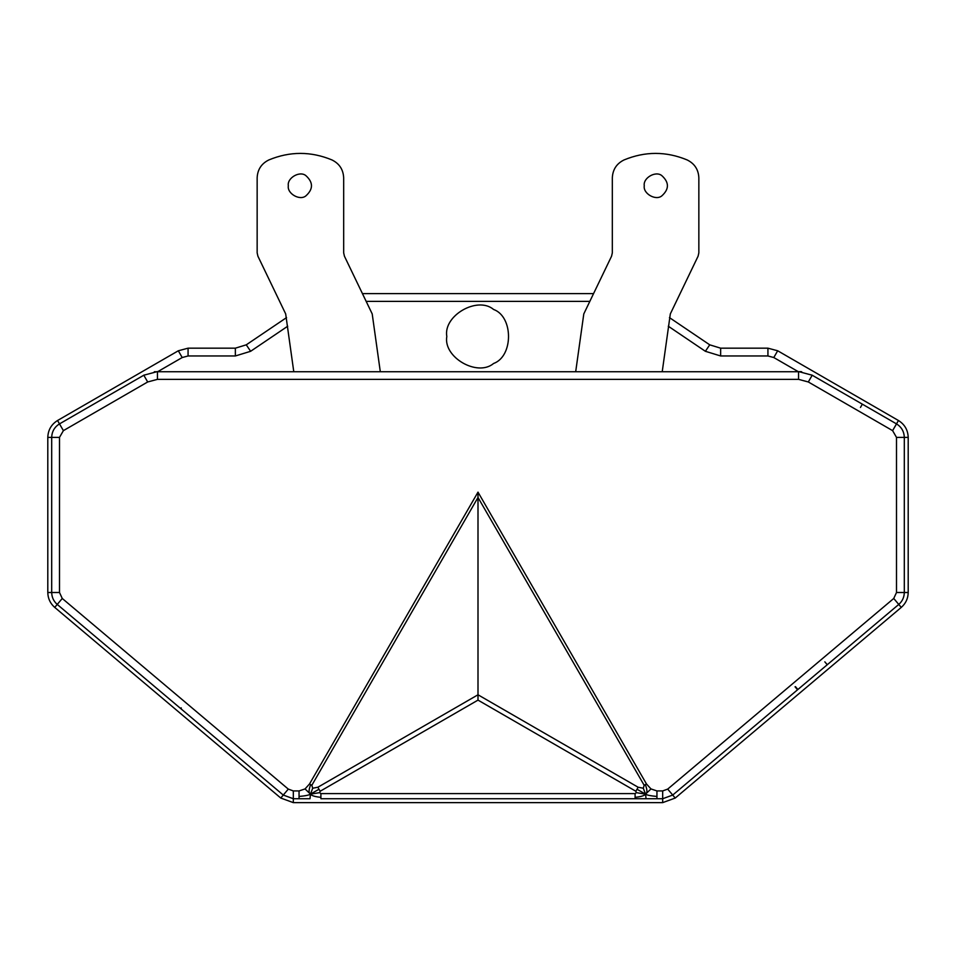 <?xml version="1.0" encoding="UTF-8"?>
<svg xmlns="http://www.w3.org/2000/svg" width="956" height="956" viewBox="0 0 956 956"><rect width="100%" height="100%" fill="white"/><g stroke="black" fill="none" stroke-linecap="round" stroke-linejoin="round"><path stroke-width="1.43" d="M644.177 785.294L643.292 788.234L645.563 794.137L637.019 789.262L638.118 787.23L478 694.785L317.882 787.23L318.981 789.262L320.188 791.233L478 700.115L478 492.137L309.517 783.968L311.823 785.294L478 497.467L644.177 785.294L646.483 783.968L478 492.137M643.292 788.234L638.118 787.23M656.951 790.935L656.951 796.456C650.701 795.906 646.901 795.129 645.563 794.137L646.065 798.738L662.675 798.738L662.675 790.935L656.951 790.935L650.976 788.927L645.563 794.137C647.439 792.978 647.355 789.811 645.312 784.637M650.976 788.927L646.483 783.968M656.951 796.456L656.951 798.738L635.095 798.738L635.095 793.6L320.905 793.6L320.905 798.738L646.065 798.738M478 700.115L635.812 791.233L636.409 792.667L645.563 794.137C644.416 795.691 640.926 796.766 635.095 797.328M636.409 792.667L635.095 793.6M144.225 374.979L59.499 423.89C54.504 427.009 51.911 431.515 51.696 437.394L51.696 592.505C51.803 597.297 53.644 601.264 57.241 604.431L283.275 795.057L293.325 798.738L310.007 798.738L310.449 794.125C311.584 795.691 315.062 796.766 320.905 797.328M310.007 798.738L299.049 798.738L299.049 790.935L293.325 790.935L288.294 789.094L62.26 598.468L59.499 592.505L59.499 437.394L63.395 430.642L147.69 381.97L157.441 379.365L798.559 379.365L808.31 381.97L892.605 430.642L896.501 437.394L896.501 592.505L893.74 598.468L667.706 789.094L662.675 790.935M309.517 783.968L305.048 788.927L310.449 794.125C309.087 795.129 305.287 795.906 299.049 796.456M305.048 788.927L299.049 790.935M317.882 787.23L312.708 788.234L310.449 794.125C308.561 792.978 308.633 789.811 310.688 784.637M312.708 788.234L311.823 785.294M320.905 793.6L319.591 792.667L310.449 794.125L318.981 789.262M319.591 792.667L320.188 791.233M644.272 185.763C642.874 177.947 655.756 170.515 661.815 175.629C669.284 182.381 669.284 189.133 661.815 195.884C655.756 200.999 642.874 193.566 644.272 185.763M662.245 371.561L670.323 313.915L698.083 256.208L698.848 252.838L698.848 177.816C698.466 169.559 694.558 163.596 687.149 159.939C666.105 151.227 645.073 151.227 624.041 159.939C616.62 163.596 612.724 169.559 612.33 177.816L612.33 252.838L611.565 256.208L583.793 313.915L575.715 371.561M698.848 177.816C698.466 169.559 694.558 163.596 687.149 159.939C666.105 151.227 645.073 151.227 624.041 159.939C616.62 163.596 612.724 169.559 612.33 177.816M698.083 256.208L698.848 252.838M288.33 185.763C286.931 177.947 299.814 170.515 305.872 175.629C313.341 182.381 313.341 189.133 305.872 195.884C299.814 200.999 286.931 193.566 288.33 185.763M380.285 371.561L372.207 313.915L344.435 256.208L343.67 252.838L343.67 177.816C343.276 169.559 339.38 163.596 331.959 159.939C310.927 151.227 289.895 151.227 268.851 159.939C261.442 163.596 257.534 169.559 257.152 177.816L257.152 252.838L257.917 256.208L285.677 313.915L293.755 371.561M257.152 252.838L257.917 256.208M343.67 177.816C343.276 169.559 339.38 163.596 331.959 159.939C310.927 151.227 289.895 151.227 268.851 159.939C261.442 163.596 257.534 169.559 257.152 177.816M795.045 686.802L797.555 689.778M181.293 709.053L181.198 707.834M801.439 371.717L799.909 371.597M286.561 317.595L246.266 344.829L235.355 348.175L188.069 348.175L178.318 350.78L57.551 420.509C51.313 424.416 48.063 430.045 47.8 437.394L47.8 592.505C47.931 598.492 50.238 603.451 54.731 607.407L280.765 798.045L293.325 802.634L662.675 802.634L675.235 798.045L901.269 607.407C905.762 603.451 908.069 598.492 908.2 592.505L908.2 437.394C907.937 430.045 904.687 424.416 898.449 420.509L777.682 350.78L767.931 348.175L720.645 348.175L709.734 344.829L669.439 317.595M593.568 293.6L362.432 293.6M801.666 371.741L154.334 371.741M662.675 802.634L662.675 798.738L672.725 795.057L898.76 604.431C902.356 601.264 904.197 597.297 904.304 592.505L904.304 437.394C904.089 431.515 901.496 427.009 896.501 423.89L811.775 374.979M446.81 336.476C443.07 315.659 477.438 295.822 493.595 309.469C513.491 316.627 513.491 356.325 493.595 363.483C477.438 377.13 443.07 357.293 446.81 336.476M635.812 791.233L637.019 789.262M808.31 381.97L812.206 375.218L798.559 371.561L798.559 379.365M157.441 379.365L157.441 371.561L143.794 375.218L147.69 381.97M788.473 357.018L802.454 365.084M795.428 686.623L797.878 689.515M824.825 661.839L827.263 664.731M894.625 427.177L896.525 423.902M860.46 407.447L862.348 404.173M777.682 350.78L773.786 357.532L798.081 371.561M767.931 348.175L767.931 355.967L773.786 357.532M720.645 348.175L720.645 355.967L767.931 355.967M709.734 344.829L705.373 351.294L720.645 355.967M668.292 326.223L705.373 351.294M366.184 301.391L589.816 301.391M246.266 344.829L250.627 351.294L287.708 326.223M188.069 348.175L188.069 355.967L235.355 355.967L235.355 348.175M178.318 350.78L182.214 357.532L188.069 355.967M157.919 371.561L182.214 357.532M235.355 355.967L250.627 351.294M57.551 420.509L63.395 430.642M47.8 437.394L59.499 437.394M47.8 592.505L59.499 592.505M54.731 607.407L62.26 598.468M280.765 798.045L288.294 789.094M293.325 802.634L293.325 790.935M675.235 798.045L667.706 789.094M901.269 607.407L893.74 598.468M908.2 592.505L896.501 592.505M908.2 437.394L896.501 437.394M892.605 430.642L898.449 420.509"/></g></svg>
